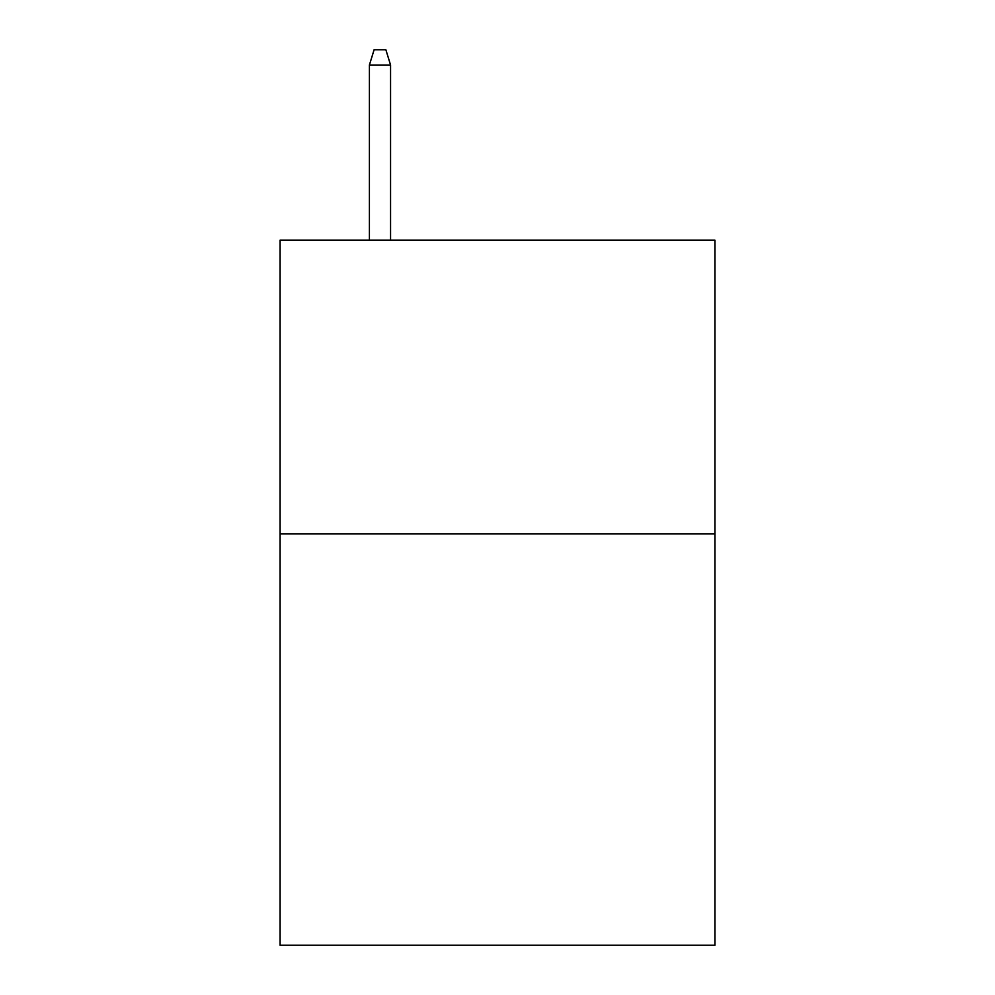 <?xml version="1.0" encoding="UTF-8"?>
<svg xmlns="http://www.w3.org/2000/svg" width="995" height="995" viewBox="0 0 995 995"><rect width="100%" height="100%" fill="white"/><g stroke="black" fill="none" stroke-linecap="round" stroke-linejoin="round"><path stroke-width="1.49" d="M714.907 533.929L714.907 945.25L280.092 945.25L280.092 240.131L714.907 240.131L714.907 533.929L280.092 533.929M390.562 240.131L390.562 65.023L369.406 65.023L369.406 240.131M369.406 65.023L374.108 49.75L385.861 49.75L390.562 65.023"/></g></svg>
